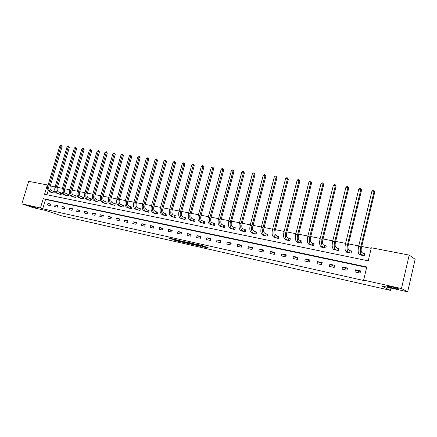 <?xml version="1.0" encoding="UTF-8"?>
<svg xmlns="http://www.w3.org/2000/svg" width="437" height="437" viewBox="0 0 437 437"><rect width="100%" height="100%" fill="white"/><g stroke="black" fill="none" stroke-linecap="round" stroke-linejoin="round"><path stroke-width="0.66" d="M201.905 246.572L209.159 248.194L202.429 245.627L194.82 243.868L203.598 246.73L201.905 246.572M35.971 207.662L29.219 205.876L35.971 207.662M398.637 288.879C397.375 288.141 388.772 286.011 387.286 286.06L387.231 286.322C388.564 287.065 397.009 289.163 398.555 289.125L398.637 288.879M173.178 239.738L175.898 240.743L182.857 242.3L174.833 239.367L167.928 237.875L171.288 239.039L176.204 239.913L181.055 241.787L173.178 239.738M409.19 255.099L415.15 259.261L407.666 291.823L381.468 285.94L390.378 290.348L61.306 215.736L46.136 210.585L33.261 207.695L21.85 203.85L28.684 181.333L47.354 184.949L44.558 194.268L368.222 260.829L371.335 247.763L409.19 255.099L401.466 288.557L363.633 280.112L366.763 266.952L43.252 198.633L40.444 207.996L21.85 203.85M407.666 291.823L401.466 288.557M366.659 267.395L45.53 199.447L42.739 208.777L365.064 280.805L363.633 280.112M42.739 208.777L40.444 207.996M192.733 244.485L200.922 246.375L193.05 243.458L185.758 241.841L192.733 244.485L192.886 243.917M191.51 244.267L183.758 242.464L176.706 239.804L184.687 242.12L186.927 242.611L184.714 241.628L191.532 244.19M390.378 290.348L390.913 288.059M360.601 270.891L355.532 269.798L355.013 271.956L360.083 273.059L360.601 270.891M347.508 268.067L342.553 266.996L342.034 269.126L346.989 270.208L347.508 268.067M334.709 265.303L329.864 264.259L329.345 266.368L334.19 267.422L334.709 265.303M322.195 262.604L317.453 261.583L316.94 263.664L321.676 264.696L322.195 262.604M309.953 259.966L305.316 258.961L304.802 261.026L309.44 262.031L309.953 259.966M297.979 257.382L293.44 256.404L292.927 258.436L297.466 259.425L297.979 257.382M286.262 254.853L281.821 253.897L281.308 255.907L285.749 256.874L286.262 254.853M274.791 252.378L270.443 251.439L269.935 253.433L274.283 254.378L274.791 252.378M263.566 249.959L259.31 249.041L258.802 251.007L263.058 251.936L263.566 249.959M252.57 247.582L248.402 246.687L247.894 248.637L252.062 249.543L252.57 247.582M241.803 245.261L237.723 244.381L237.215 246.31L241.295 247.2L241.803 245.261M231.255 242.988L227.256 242.125L226.754 244.032L230.752 244.9L231.255 242.988M220.92 240.76L217.003 239.913L216.501 241.798L220.417 242.655L220.92 240.76M210.792 238.575L206.952 237.744L206.45 239.613L210.295 240.448L210.792 238.575M200.867 236.433L197.103 235.619L196.601 237.466L200.365 238.285L200.867 236.433M191.133 234.33L187.44 233.533L186.943 235.363L190.636 236.171L191.133 234.33M181.59 232.271L177.968 231.49L177.471 233.303L181.093 234.09L181.59 232.271M172.227 230.255L168.677 229.485L168.185 231.282L171.736 232.052L172.227 230.255M163.045 228.272L159.56 227.519L159.068 229.299L162.553 230.053L163.045 228.272M154.037 226.328L150.618 225.59L150.126 227.349L153.545 228.092L154.037 226.328M145.199 224.421L141.839 223.695L141.353 225.437L144.707 226.169L145.199 224.421M136.519 222.548L133.225 221.838L132.739 223.564L136.033 224.279L136.519 222.548M128.003 220.712L124.764 220.013L124.277 221.723L127.517 222.428L128.003 220.712M119.634 218.91L116.46 218.221L115.974 219.915L119.154 220.609L119.634 218.91M111.424 217.134L108.305 216.462L107.824 218.139L110.943 218.817L111.424 217.134M103.356 215.397L100.291 214.736L99.811 216.397L102.875 217.063L103.356 215.397M95.435 213.688L92.425 213.037L91.945 214.682L94.955 215.337L95.435 213.688M87.646 212.005L84.691 211.366L84.215 212.999L87.171 213.644L87.646 212.005M79.998 210.355L77.092 209.727L76.617 211.344L79.523 211.978L79.998 210.355M72.482 208.733L69.625 208.116L69.15 209.722L72.007 210.344L72.482 208.733M65.091 207.138L62.283 206.537L61.814 208.121L64.621 208.733L65.091 207.138M57.826 205.576L55.067 204.98L54.598 206.554L57.356 207.154L57.826 205.576M50.687 204.035L47.972 203.445L47.502 205.008L50.217 205.598L50.687 204.035M371.199 248.331L361.694 246.479M358.766 245.911L348.518 243.922M345.612 243.354L335.643 241.415M332.759 240.858L323.052 238.968M320.19 238.416L310.745 236.575M307.905 236.024L298.7 234.237M295.882 233.686L286.918 231.949M284.121 231.402L275.386 229.704M272.606 229.163L264.101 227.513M261.342 226.972L253.05 225.361M250.308 224.831L242.229 223.258M239.509 222.733L231.626 221.198M228.928 220.674L221.242 219.183M218.56 218.658L211.066 217.2M208.4 216.686L201.091 215.261M198.447 214.747L191.313 213.365M188.686 212.852L181.726 211.497M179.115 210.995L172.32 209.673M169.731 209.17L163.099 207.881M160.526 207.378L154.048 206.122M151.497 205.625L145.171 204.396M142.637 203.899L136.459 202.702M133.94 202.211L127.904 201.036M125.403 200.55L119.509 199.403M117.023 198.922L111.26 197.803M108.791 197.322L103.165 196.229M100.712 195.754L95.211 194.683M92.775 194.208L87.395 193.165M84.975 192.695L79.72 191.674M77.316 191.204L72.176 190.204M69.789 189.74L64.758 188.762M62.387 188.303L57.471 187.347M55.111 186.889L50.304 185.954M48.228 190.445L46.934 194.76M359.263 254.252L359.148 254.733L364.218 255.76L364.737 253.602L363.36 253.329M346.268 251.663L346.159 252.111L351.119 253.11L351.632 250.98L350.288 250.712M333.568 249.123L333.464 249.543L338.314 250.527L338.828 248.418L337.511 248.156M321.146 246.643L321.048 247.036L325.789 247.998L326.302 245.916L325.019 245.66M308.997 244.212L308.904 244.583L313.542 245.523L314.056 243.464L312.794 243.212M297.111 241.836L297.018 242.185L301.557 243.103L302.071 241.066L300.836 240.82M285.476 239.503L285.388 239.837L289.835 240.732L290.343 238.722L289.136 238.482M274.086 237.22L274.004 237.537L278.358 238.416L278.866 236.428L277.686 236.193M262.937 234.986L262.861 235.286L267.122 236.144L267.624 234.177L266.472 233.948M252.018 232.795L251.947 233.079L256.115 233.926L256.623 231.976L255.492 231.752M241.322 230.649L241.251 230.922L245.337 231.747L245.845 229.824L244.736 229.6M230.845 228.546L234.784 229.616L235.286 227.71L234.199 227.491M220.581 226.486L224.438 227.524L224.935 225.639L223.87 225.426M210.514 224.465L214.299 225.476L214.796 223.613L213.753 223.405M200.649 222.482L204.358 223.471L204.855 221.625L203.833 221.417M190.974 220.538L194.612 221.504L195.11 219.674L194.104 219.472M181.492 218.631L185.059 219.571L185.55 217.763L184.567 217.566M172.183 216.757L175.685 217.681L176.177 215.889L175.21 215.692M163.056 214.922L166.492 215.823L166.983 214.048L166.033 213.857M154.097 213.119L157.467 213.999L157.959 212.245L157.03 212.06M145.303 211.35L148.613 212.213L149.104 210.47L148.192 210.29M136.672 209.618L139.927 210.454L140.408 208.733L139.518 208.553M128.199 207.914L131.395 208.733L131.876 207.029L130.996 206.848M119.88 206.237L123.016 207.04L123.502 205.352L122.639 205.177M111.714 204.592L114.789 205.379L115.27 203.708L114.423 203.533M103.684 202.976L106.71 203.746L107.191 202.091L106.355 201.921M95.801 201.391L98.773 202.145L99.254 200.501L98.434 200.337M88.055 199.829L90.978 200.572L91.453 198.939L90.65 198.78M80.441 198.294L83.314 199.021L83.789 197.409L82.997 197.251M72.963 196.792L75.781 197.502L76.257 195.902L75.475 195.743M65.605 195.306L68.38 196.005L68.849 194.421L68.085 194.268M58.372 193.853L61.104 194.536L61.568 192.963L60.819 192.815M51.266 192.422L53.948 193.094L54.412 191.532L53.675 191.384M48.048 185.217L47.354 184.949M45.53 199.447L43.252 198.633M355.532 269.798L360.285 272.207M342.553 266.996L347.213 269.296M329.864 264.259L334.425 266.461M317.453 261.583L321.927 263.691M305.316 258.961L309.696 260.987M293.44 256.404L297.734 258.349M281.821 253.897L286.027 255.771M270.443 251.439L274.567 253.247M259.31 249.041L263.353 250.783M248.402 246.687L252.368 248.369M237.723 244.381L241.606 246.009M227.256 242.125L231.069 243.704M217.003 239.913L220.74 241.442M206.952 237.744L210.618 239.225M197.103 235.619L200.698 237.056M187.44 233.533L190.969 234.931M177.968 231.49L181.431 232.85M168.677 229.485L172.074 230.807M159.56 227.519L162.897 228.808M150.618 225.59L153.895 226.841M141.839 223.695L145.057 224.918M133.225 221.838L136.382 223.028M124.764 220.013L127.872 221.171M116.46 218.221L119.509 219.352M108.305 216.462L111.298 217.566M100.291 214.736L103.236 215.812M92.425 213.037L95.315 214.092M84.691 211.366L87.537 212.398M77.092 209.727L79.889 210.738M69.625 208.116L72.373 209.105M62.283 206.537L64.987 207.499M55.067 204.98L57.722 205.92M47.972 203.445L50.583 204.369M204.035 246.337L204.674 246.479M190.636 242.917L191.111 243.098M199.441 245.976L193.618 243.709L191.095 243.158L199.441 245.976M186.621 242.934L189.975 243.797L187.167 242.759L184.927 242.273L186.621 242.934M363.163 253.252L361.891 252.51C361.082 251.739 360.946 250.013 361.492 247.326L374.782 191.936L374.099 191.357L360.765 246.889C359.951 250.931 360.154 253.526 361.372 254.673L362.644 255.405L363.163 253.252L364.682 253.821M371.963 191.045L373.072 190.21L373.93 190.33L374.099 191.357L371.963 191.045L358.63 246.473C357.816 250.51 358.023 253.099 359.247 254.247L360.514 255.011M373.93 190.33L374.782 191.936M350.092 250.641L348.77 249.893C347.928 249.123 347.781 247.408 348.316 244.753L361.585 190.019L360.88 189.44L347.568 244.316C346.76 248.314 346.989 250.882 348.256 252.029L349.578 252.766L350.092 250.641L351.583 251.193M358.788 189.134L359.891 188.309L360.727 188.429L360.88 189.44L358.788 189.134L345.481 243.912C344.673 247.899 344.908 250.467 346.18 251.614L347.497 252.378M360.727 188.429L361.585 190.019M337.315 248.085L335.949 247.331C335.075 246.566 334.906 244.867 335.441 242.24L348.688 188.139L347.956 187.566L334.666 241.803C333.863 245.752 334.119 248.298 335.43 249.445L336.801 250.188L337.315 248.085L338.779 248.626M345.913 187.265L347.011 186.452L347.825 186.566L347.956 187.566L345.913 187.265L332.628 241.404C331.825 245.348 332.082 247.894 333.404 249.035L334.775 249.811M347.825 186.566L348.688 188.139M324.817 245.583L323.413 244.829C322.511 244.065 322.326 242.382 322.856 239.787L336.075 186.304L335.316 185.73L322.053 239.345C321.255 243.251 321.539 245.774 322.894 246.921L324.303 247.664L324.817 245.583L326.253 246.113M333.316 185.441L334.409 184.632L335.206 184.747L335.316 185.73L333.316 185.441L320.059 238.957C319.261 242.852 319.545 245.375 320.911 246.517L322.326 247.298M335.206 184.747L336.075 186.304M312.597 243.141L311.149 242.382C310.221 241.617 310.019 239.951 310.543 237.384L323.735 184.512L322.954 183.939L309.718 236.941C308.932 240.803 309.232 243.305 310.636 244.447L312.084 245.195L312.597 243.141L314.006 243.655M320.998 183.655L322.085 182.857L322.867 182.966L322.954 183.939L320.998 183.655L307.768 236.559C306.982 240.416 307.287 242.912 308.691 244.059L310.155 244.84M322.867 182.966L323.735 184.512M300.64 240.749L299.154 239.989C298.198 239.225 297.979 237.57 298.498 235.035L311.663 182.753L310.86 182.185L297.657 234.587C296.87 238.411 297.198 240.891 298.64 242.032L300.126 242.781L300.64 240.749L302.027 241.251M308.948 181.907L310.03 181.115L310.794 181.229L310.86 182.185L308.948 181.907L295.745 234.216C294.964 238.028 295.297 240.508 296.739 241.65L298.247 242.431M310.794 181.229L311.663 182.753M288.939 238.411L287.415 237.646C286.432 236.881 286.202 235.243 286.721 232.735L299.853 181.038L299.028 180.465L285.853 232.287C285.077 236.067 285.427 238.526 286.901 239.667L288.425 240.421L288.939 238.411L290.299 238.897M297.155 180.197L298.225 179.416L298.979 179.525L299.028 180.465L297.155 180.197L283.984 231.927C283.209 235.696 283.564 238.149 285.044 239.29L286.59 240.077M298.979 179.525L299.853 181.038M277.484 236.117L275.927 235.357C274.922 234.593 274.676 232.965 275.19 230.485L288.289 179.356L287.448 178.788L274.305 230.037C273.529 233.773 273.901 236.209 275.414 237.351L276.976 238.105L277.484 236.117L278.822 236.597M285.612 178.52L286.677 177.75L287.409 177.854L287.448 178.788L285.612 178.52L272.475 229.682C271.705 233.413 272.076 235.843 273.595 236.985L275.179 237.772M287.409 177.854L288.289 179.356M266.27 233.877L264.68 233.112C263.653 232.347 263.391 230.736 263.904 228.283L276.971 177.706L276.108 177.143L262.998 227.835C262.233 231.534 262.621 233.948 264.172 235.084L265.762 235.843L266.27 233.877L267.586 234.341M274.31 176.881L275.37 176.116L276.086 176.22L276.108 177.143L274.31 176.881L261.211 227.486C260.447 231.178 260.84 233.587 262.391 234.724L264.008 235.516M276.086 176.22L276.971 177.706M255.29 231.681L253.668 230.911C252.619 230.152 252.346 228.556 252.854 226.126L265.882 176.095L265.002 175.532L251.93 225.678C251.171 229.338 251.581 231.73 253.16 232.866L254.782 233.626L255.29 231.681L256.579 232.134M263.243 175.275L264.298 174.521L265.002 174.625L265.002 175.532L263.243 175.275L250.177 225.339C249.418 228.988 249.833 231.381 251.417 232.511L253.072 233.309M265.002 174.625L265.882 176.095M244.534 229.529L242.879 228.759C241.814 227.999 241.53 226.421 242.032 224.012L255.022 174.516L254.126 173.953L241.093 223.564C240.339 227.185 240.765 229.562 242.377 230.692L244.026 231.452L244.534 229.529L245.802 229.977M252.406 173.702L253.449 172.959L254.137 173.057L254.126 173.953L252.406 173.702L239.378 223.231C238.624 226.841 239.055 229.217 240.667 230.348L242.355 231.146M254.137 173.057L255.022 174.516M233.997 227.42L232.315 226.65C231.228 225.896 230.933 224.323 231.43 221.947L244.387 172.97L243.475 172.407L230.474 221.499C229.731 225.077 230.173 227.431 231.812 228.562L233.495 229.327L233.997 227.42L235.243 227.857M241.787 172.162L242.825 171.424L243.502 171.523L243.475 172.407L241.787 172.162L228.797 221.171C228.048 224.744 228.496 227.098 230.141 228.229L231.856 229.026M243.502 171.523L244.387 172.97M223.668 225.355L221.963 224.585C220.86 223.831 220.548 222.275 221.046 219.92L233.964 171.451L233.036 170.894L220.079 219.472C219.336 223.012 219.795 225.35 221.461 226.475L223.17 227.24L223.668 225.355L224.897 225.787M231.381 170.654L232.413 169.922L233.074 170.02L233.036 170.894L231.381 170.654L218.429 219.15C217.686 222.69 218.15 225.022 219.822 226.148L221.57 226.945M233.074 170.02L233.964 171.451M213.551 223.334L211.819 222.564C210.694 221.805 210.377 220.264 210.869 217.932L223.744 169.966L222.804 169.409L209.886 217.484C209.148 220.991 209.629 223.307 211.317 224.432L213.048 225.197L213.551 223.334L214.758 223.749M221.182 169.174L222.209 168.453L222.859 168.545L222.804 169.409L221.182 169.174L208.274 217.167C207.537 220.674 208.017 222.985 209.711 224.11L211.486 224.908M222.859 168.545L223.744 169.966M203.631 221.351L201.878 220.576C200.736 219.827 200.408 218.292 200.894 215.987L213.731 168.507L212.775 167.955L199.9 215.539C199.168 219.008 199.66 221.308 201.375 222.428L203.134 223.192L203.631 221.351L204.816 221.761M211.186 167.726L212.207 167.01L212.841 167.103L212.775 167.955L211.186 167.726L198.316 215.228C197.584 218.697 198.081 220.991 199.802 222.111L201.604 222.914M212.841 167.103L213.731 168.507M193.902 219.401L192.127 218.631C190.969 217.883 190.636 216.364 191.116 214.075L203.91 167.081L202.937 166.53L190.106 213.627C189.379 217.069 189.887 219.347 191.63 220.467L193.405 221.231L193.902 219.401L195.071 219.806M201.381 166.3L202.397 165.596L203.019 165.683L202.937 166.53L201.381 166.3L188.555 213.327C187.834 216.757 188.342 219.035 190.084 220.155L191.914 220.958M203.019 165.683L203.91 167.081M184.365 217.495L182.568 216.725C181.393 215.976 181.049 214.469 181.53 212.207L194.279 165.678L193.296 165.131L180.508 211.759C179.787 215.162 180.306 217.424 182.071 218.538L183.873 219.303L184.365 217.495L185.517 217.888M191.772 164.907L192.777 164.208L193.389 164.296L193.296 165.131L191.772 164.907L178.99 211.464C178.269 214.862 178.793 217.118 180.557 218.232L182.409 219.035M193.389 164.296L194.279 165.678M175.008 215.627L173.189 214.851C172.009 214.108 171.654 212.611 172.129 210.372L184.835 164.307L183.84 163.76L171.096 209.924C170.381 213.294 170.916 215.539 172.697 216.648L174.516 217.413L175.008 215.627L176.144 216.015M182.344 163.542L183.343 162.848L183.944 162.935L183.84 163.76L182.344 163.542L169.605 209.634C168.89 212.999 169.425 215.239 171.211 216.348L173.09 217.156M183.944 162.935L184.835 164.307M165.831 213.791L163.995 213.016C162.793 212.273 162.433 210.792 162.908 208.575L175.57 162.957L174.56 162.411L161.865 208.127C161.155 211.464 161.701 213.688 163.498 214.796L165.339 215.561L165.831 213.791L166.945 214.168M173.09 162.198L174.09 161.515L174.68 161.597L174.56 162.411L173.09 162.198L160.401 207.843C159.691 211.175 160.237 213.393 162.045 214.501L163.941 215.304M174.68 161.597L175.57 162.957M156.828 211.989L154.971 211.218C153.758 210.476 153.387 209.006 153.857 206.805L166.475 161.635L165.459 161.089L152.803 206.362C152.098 209.667 152.655 211.874 154.48 212.977L156.337 213.742L156.828 211.989L157.926 212.36M164.017 160.882L165.006 160.204L165.585 160.286L165.459 161.089L164.017 160.882L151.371 206.078C150.667 209.383 151.224 211.584 153.048 212.688L154.966 213.496M165.585 160.286L166.475 161.635M147.99 210.219L146.116 209.449C144.893 208.711 144.516 207.253 144.98 205.073L157.555 160.335L156.528 159.795L143.915 204.625C143.216 207.903 143.784 210.093 145.625 211.197L147.498 211.961L147.99 210.219L149.072 210.585M155.108 159.592L156.096 158.921L156.659 159.002L156.528 159.795L155.108 159.592L142.506 204.352C141.807 207.624 142.38 209.809 144.221 210.913L146.16 211.716M156.659 159.002L157.555 160.335M139.31 208.487L137.426 207.717C136.191 206.98 135.803 205.532 136.268 203.374L148.793 159.063L147.755 158.522L135.197 202.926C134.498 206.171 135.082 208.345 136.934 209.443L138.829 210.208L139.31 208.487L140.381 208.842M146.368 158.32L147.903 157.735L147.755 158.522L146.368 158.32L133.809 202.659C133.116 205.898 133.7 208.067 135.557 209.165L137.513 209.968M147.903 157.735L148.793 159.063M130.794 206.783L128.893 206.013C127.648 205.275 127.254 203.844 127.713 201.703L140.195 157.812L139.152 157.276L126.632 201.26C125.943 204.472 126.533 206.63 128.407 207.722L130.313 208.487L130.794 206.783L131.848 207.133M137.786 157.074L139.305 156.495L139.152 157.276L137.786 157.074L125.277 200.993C124.589 204.205 125.179 206.357 127.052 207.449L129.03 208.258M139.305 156.495L140.195 157.812M122.436 205.111L120.514 204.341C119.263 203.609 118.864 202.184 119.317 200.07L131.75 156.583L130.696 156.047L118.23 199.622C117.542 202.806 118.143 204.942 120.033 206.035L121.95 206.799L122.436 205.111L123.469 205.456M129.357 155.856L130.324 155.201L130.86 155.282L130.696 156.047L129.357 155.856L116.898 199.359C116.215 202.539 116.816 204.674 118.706 205.767L120.694 206.57M130.86 155.282L131.75 156.583M114.221 203.467L112.293 202.697C111.025 201.97 110.621 200.556 111.074 198.458L123.463 155.375L122.398 154.845L109.977 198.016C109.299 201.167 109.906 203.292 111.806 204.379L113.74 205.144L114.221 203.467L115.242 203.806M121.082 154.654L122.573 154.086L122.398 154.845L121.082 154.654L108.671 197.759C107.988 200.911 108.6 203.03 110.501 204.117L112.511 204.92M122.573 154.086L123.463 155.375M106.158 201.856L104.214 201.086C102.941 200.359 102.526 198.955 102.979 196.879L115.319 154.19L114.248 153.66L101.87 196.432C101.198 199.562 101.816 201.665 103.733 202.752L105.678 203.511L106.158 201.856L107.163 202.189M112.954 153.474L113.91 152.835L114.428 152.912L114.248 153.66L112.954 153.474L100.586 196.186C99.915 199.305 100.532 201.408 102.449 202.495L104.47 203.298M114.428 152.912L115.319 154.19M98.232 200.272L96.277 199.501C94.993 198.78 94.578 197.387 95.026 195.328L107.316 153.026L106.24 152.502L93.911 194.88C93.245 197.983 93.868 200.07 95.796 201.151L97.757 201.916L98.232 200.272L99.221 200.599M104.967 152.316L106.426 151.754L106.24 152.502L104.967 152.316L92.649 194.634C91.983 197.732 92.611 199.818 94.539 200.9L96.572 201.703M106.426 151.754L107.316 153.026M90.448 198.715L88.476 197.945C87.187 197.224 86.766 195.842 87.209 193.804L99.456 151.885L98.374 151.36L86.094 193.362C85.428 196.432 86.062 198.502 88.001 199.583L89.973 200.343L90.448 198.715L91.426 199.037M97.123 151.18L98.565 150.623L98.374 151.36L97.123 151.18L84.854 193.116C84.188 196.186 84.827 198.256 86.766 199.332L88.815 200.135M98.565 150.623L99.456 151.885M82.795 197.185L80.818 196.421C79.523 195.7 79.092 194.328 79.534 192.302L91.732 150.76L90.639 150.235L78.409 191.859C77.748 194.902 78.392 196.961 80.342 198.037L82.325 198.797L82.795 197.185L83.762 197.502M89.416 150.06L90.355 149.438L90.847 149.509L90.639 150.235L89.416 150.06L77.191 191.625C76.53 194.662 77.174 196.721 79.13 197.792L81.189 198.595M90.847 149.509L91.732 150.76M75.279 195.678L73.29 194.913C71.985 194.197 71.553 192.837 71.99 190.832L84.139 149.656L83.041 149.137L70.86 190.39C70.204 193.405 70.854 195.448 72.815 196.519L74.809 197.278L75.279 195.678L76.229 195.989M81.839 148.962L82.773 148.345L83.254 148.416L83.041 149.137L81.839 148.962L69.663 190.155C69.008 193.17 69.658 195.208 71.619 196.279L73.695 197.082M83.254 148.416L84.139 149.656M67.888 194.203L65.889 193.438C64.578 192.722 64.141 191.373 64.578 189.385L76.677 148.569L75.574 148.05L63.441 188.942C62.791 191.936 63.447 193.962 65.419 195.028L67.418 195.787L67.888 194.203L68.822 194.509M74.388 147.881L75.792 147.34L75.574 148.05L74.388 147.881L62.267 188.713C61.612 191.701 62.273 193.728 64.244 194.793L66.326 195.59M75.792 147.34L76.677 148.569M60.623 192.75L58.613 191.985C57.296 191.275 56.854 189.931 57.285 187.965L69.336 147.504L68.232 146.985L56.149 187.522C55.499 190.488 56.165 192.498 58.143 193.564L60.153 194.323L60.623 192.75L61.546 193.05M67.069 146.816L68.456 146.28L68.232 146.985L67.069 146.816L54.991 187.298C54.341 190.259 55.007 192.269 56.99 193.334L59.082 194.126M68.456 146.28L69.336 147.504M53.478 191.319L51.462 190.559C50.14 189.849 49.692 188.516 50.124 186.566L62.125 146.455L61.011 145.942L48.977 186.124C48.332 189.063 49.004 191.062 50.992 192.122L53.014 192.875L53.478 191.319L54.39 191.619M59.869 145.772L61.246 145.242L61.011 145.942L59.869 145.772L47.841 185.905C47.196 188.839 47.868 190.838 49.856 191.892L51.959 192.69M61.246 145.242L62.125 146.455M203.757 246.135L203.598 246.73M203.2 245.922L203.036 246.517M200.201 245.064L200.108 245.403M193.82 244.272L193.689 244.758M184.867 242.164L184.709 242.732M183.911 241.912L183.758 242.464M171.408 238.602L171.288 239.039M170.435 238.383L170.332 238.766M175.996 240.372L175.898 240.743M175.035 240.153L174.947 240.476M361.372 254.673L359.247 254.247M360.765 246.889L358.63 246.473M348.256 252.029L346.18 251.614M347.568 244.316L345.481 243.912M335.43 249.445L333.404 249.035M334.666 241.803L332.628 241.404M322.894 246.921L320.911 246.517M322.053 239.345L320.059 238.957M310.636 244.447L308.691 244.059M309.718 236.941L307.768 236.559M298.64 242.032L296.739 241.65M297.657 234.587L295.745 234.216M286.901 239.667L285.044 239.29M285.853 232.287L283.984 231.927M275.414 237.351L273.595 236.985M274.305 230.037L272.475 229.682M264.172 235.084L262.391 234.724M262.998 227.835L261.211 227.486M253.16 232.866L251.417 232.511M251.93 225.678L250.177 225.339M242.377 230.692L240.667 230.348M241.093 223.564L239.378 223.231M231.812 228.562L230.141 228.229M230.474 221.499L228.797 221.171M221.461 226.475L219.822 226.148M220.079 219.472L218.429 219.15M211.317 224.432L209.711 224.11M209.886 217.484L208.274 217.167M201.375 222.428L199.802 222.111M199.9 215.539L198.316 215.228M191.63 220.467L190.084 220.155M190.106 213.627L188.555 213.327M182.071 218.538L180.557 218.232M180.508 211.759L178.99 211.464M172.697 216.648L171.211 216.348M171.096 209.924L169.605 209.634M163.498 214.796L162.045 214.501M161.865 208.127L160.401 207.843M154.48 212.977L153.048 212.688M152.803 206.362L151.371 206.078M145.625 211.197L144.221 210.913M143.915 204.625L142.506 204.352M136.934 209.443L135.557 209.165M135.197 202.926L133.809 202.659M128.407 207.722L127.052 207.449M126.632 201.26L125.277 200.993M120.033 206.035L118.706 205.767M118.23 199.622L116.898 199.359M111.806 204.379L110.501 204.117M109.977 198.016L108.671 197.759M103.733 202.752L102.449 202.495M101.87 196.432L100.586 196.186M95.796 201.151L94.539 200.9M93.911 194.88L92.649 194.634M88.001 199.583L86.766 199.332M86.094 193.362L84.854 193.116M80.342 198.037L79.13 197.792M78.409 191.859L77.191 191.625M72.815 196.519L71.619 196.279M70.86 190.39L69.663 190.155M65.419 195.028L64.244 194.793M63.441 188.942L62.267 188.713M58.143 193.564L56.99 193.334M56.149 187.522L54.991 187.298M50.992 192.122L49.856 191.892M48.977 186.124L47.841 185.905M204.057 246.25L203.893 246.861M200.523 245.135L200.414 245.539"/></g></svg>
